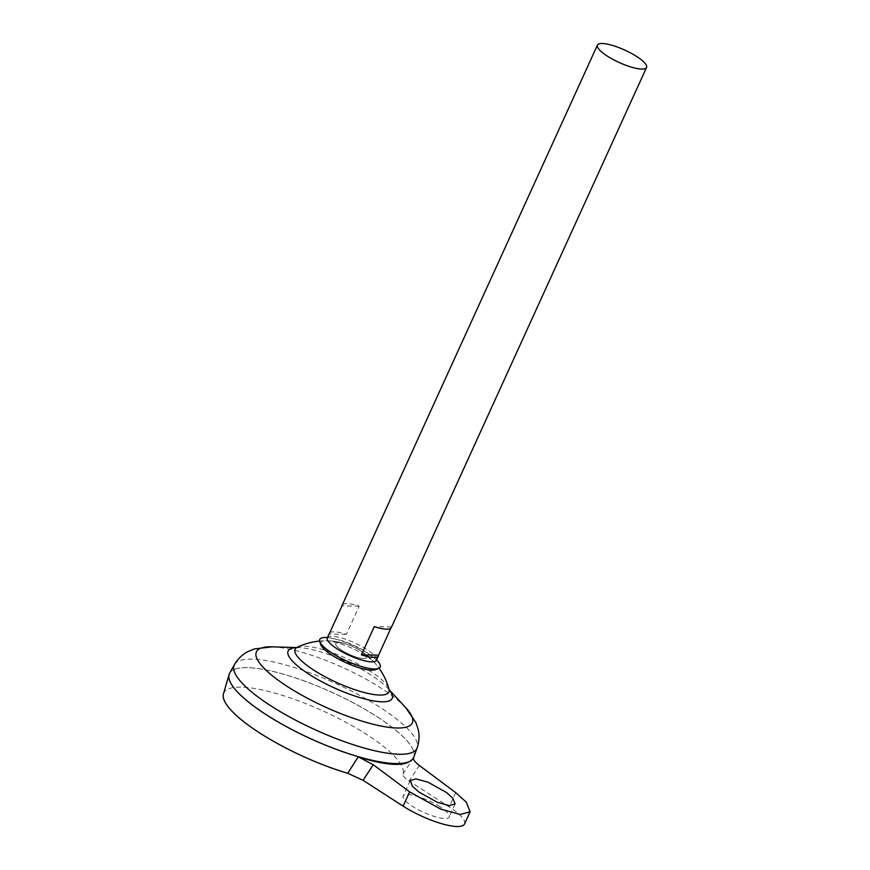 <?xml version="1.0" encoding="UTF-8"?>
<svg xmlns="http://www.w3.org/2000/svg" width="870" height="870" viewBox="0 0 870 870"><rect width="100%" height="100%" fill="white"/><g stroke="black" fill="none" stroke-linecap="round" stroke-linejoin="round"><path stroke-width="0.65" stroke-dasharray="4.35 3.26" d="M320.726 644.572A30.994 7.819 -155.5 0 1 325.848 640.788A30.994 7.819 -155.5 0 1 326.13 640.788A30.994 7.819 -155.5 0 1 365.846 655.752A30.994 7.819 -155.5 0 1 375.155 663.255A30.994 7.819 -155.5 0 1 375.655 669.606M327.403 637.601A33.212 8.374 -155.5 0 1 327.577 637.623A33.212 8.374 -155.5 0 1 368.075 653.533A33.212 8.374 -155.5 0 1 376.405 659.873A33.212 8.374 -155.5 0 1 376.536 659.993M363.573 658.557A16.867 4.252 -155.5 0 1 341.953 650.412A16.867 4.252 -155.5 0 1 338.756 642.571A16.867 4.252 -155.5 0 1 349.718 645.333A16.867 4.252 -155.5 0 1 356.058 648.215A16.867 4.252 -155.5 0 1 360.376 650.716A16.867 4.252 -155.5 0 1 363.573 658.557A16.867 4.252 -155.5 0 1 341.953 650.412A16.867 4.252 -155.5 0 1 338.756 642.571A16.867 4.252 -155.5 0 1 349.718 645.333A16.867 4.252 -155.5 0 1 356.058 648.215A16.867 4.252 -155.5 0 1 360.376 650.716A16.867 4.252 -155.5 0 1 363.573 658.557M439.981 806.74A25.306 6.384 24.5 0 0 416.947 796.235A25.306 6.384 24.5 0 0 403.125 796.017A25.306 6.384 24.5 0 0 412.337 806.283A25.306 6.384 24.5 0 0 435.37 816.789A25.306 6.384 24.5 0 0 449.192 817.006A25.306 6.384 24.5 0 0 439.981 806.74M327.272 637.884A26.992 6.808 -155.5 0 1 342.008 638.112A26.992 6.808 -155.5 0 1 366.585 649.314A26.992 6.808 -155.5 0 1 376.405 660.265M391.304 627.585A26.992 6.808 24.5 0 0 391.456 626.922L390.902 628.14M376.775 716.51A101.203 25.524 -155.5 0 1 413.609 757.574A101.203 25.524 -155.5 0 1 358.375 756.682A101.203 25.524 -155.5 0 1 266.263 714.694A101.203 25.524 -155.5 0 1 229.441 673.641A101.203 25.524 -155.5 0 1 284.675 674.522A101.203 25.524 -155.5 0 1 376.775 716.51M229.843 681.145A101.203 25.524 -155.5 0 1 229.419 673.663A101.235 25.524 -155.5 0 1 284.675 674.544A101.235 25.524 -155.5 0 1 376.786 716.543A101.203 25.524 -155.5 0 1 413.598 757.596A101.203 25.524 -155.5 0 1 407.682 762.196M229.647 673.141A101.235 25.524 -155.5 0 1 376.797 716.51A101.235 25.524 -155.5 0 1 413.848 757.074M297.225 647.313A51.526 12.996 -155.5 0 1 304.119 646.236A51.526 12.996 -155.5 0 1 370.142 671.107A51.526 12.996 -155.5 0 1 388.999 689.138M223.449 693.836A98.343 24.795 -155.5 0 1 275.931 693.401A98.343 24.795 -155.5 0 1 366.944 734.639A98.343 24.795 -155.5 0 1 402.875 774.202C402.495 775.79 404.594 778.095 409.172 781.108L419.318 765.459M229.441 673.641L229.419 673.663A101.203 25.524 -155.5 0 1 284.653 674.544A101.203 25.524 -155.5 0 1 376.764 716.543A101.235 25.524 -155.5 0 1 413.631 757.596M413.457 757.955L413.109 758.542M413.533 757.748L402.875 774.202M464.536 824.01A42.184 10.636 24.5 0 0 449.192 806.892L409.172 781.108M329.697 632.871A26.992 6.808 -155.5 0 1 346.336 634.361L359.201 606.14A26.992 6.808 24.5 0 0 342.171 605.194M391.456 626.922L374.274 626.639M359.201 606.14L342.019 605.857M346.336 634.361L329.154 634.089M234.465 664.571A100.398 25.317 -155.5 0 1 380.407 707.593A100.398 25.317 -155.5 0 1 417.154 747.819M272.158 646.834A85.684 21.609 -155.5 0 1 381.147 688.181A85.684 21.609 -155.5 0 1 405.801 707.734M296.42 647.639A57.17 14.42 -155.5 0 1 298.649 647.639A57.17 14.42 -155.5 0 1 371.37 675.229A57.17 14.42 -155.5 0 1 387.824 688.279A57.17 14.42 -155.5 0 1 389.281 689.964M455.684 792.624L449.192 806.892M376.405 659.873L366.411 652.13C354.025 644.235 341.083 639.396 327.577 637.623M319.594 641.07A65.565 65.565 0 0 1 349.718 645.333A65.565 65.565 0 0 0 325.848 640.788M375.155 663.255A65.565 65.565 0 0 0 356.058 648.215A65.565 65.565 0 0 1 379.037 668.16M410.194 780.52L403.125 796.017M389.423 690.28L387.824 688.279L389.205 689.779M296.094 647.737L298.649 647.639L296.605 647.584M455.13 803.978L449.192 817.006"/><path stroke-width="1.3" d="M376.536 659.993A33.212 8.374 -155.5 0 1 378.58 668.388L375.655 669.606A30.994 7.819 -155.5 0 1 371.718 670.161A30.994 7.819 -155.5 0 1 332.003 655.197A30.994 7.819 -155.5 0 1 320.726 644.572L319.725 641.56A33.212 8.374 -155.5 0 1 327.403 637.601M378.58 668.388A33.212 8.374 -155.5 0 1 331.807 652.935A33.212 8.374 -155.5 0 1 319.725 641.56M418.84 792.026L412.5 786.328L410.194 780.52L416.121 778.922L427.855 782.152L446.473 792.483L452.813 798.182L455.13 803.978L449.192 805.587L437.458 802.357L418.84 792.026M390.902 628.14L378.591 655.154A26.992 6.808 -155.5 0 1 378.439 655.817L376.405 660.265A26.992 6.808 -155.5 0 1 361.67 660.036A26.992 6.808 -155.5 0 1 337.103 648.835A26.992 6.808 -155.5 0 1 327.272 637.884L329.306 633.425A26.992 6.808 -155.5 0 1 329.697 632.871M378.439 655.817A26.992 6.808 -155.5 0 1 361.409 654.871L374.274 626.639A26.992 6.808 24.5 0 0 391.304 627.585L646.551 67.49A26.992 6.808 -155.5 0 1 631.816 67.251A26.992 6.808 -155.5 0 1 607.249 56.05A26.992 6.808 -155.5 0 1 597.418 45.099A26.992 6.808 -155.5 0 1 612.154 45.338A26.992 6.808 -155.5 0 1 636.731 56.528A26.992 6.808 -155.5 0 1 646.551 67.49M407.682 762.196A101.203 25.524 -155.5 0 1 266.253 714.727A101.203 25.524 -155.5 0 1 229.843 681.145M389.205 689.779L405.801 707.734L415.882 722.557L418.068 729.027C419.601 735.117 419.296 741.381 417.154 747.819L413.848 757.074A101.235 25.524 -155.5 0 1 359.288 756.965A101.235 25.524 -155.5 0 1 266.242 714.694A101.235 25.524 -155.5 0 1 229.071 674.533A101.235 25.524 -155.5 0 1 229.397 673.641M379.037 668.16A65.565 65.565 0 0 1 388.999 689.138L388.999 689.138A51.526 12.996 -155.5 0 1 379.896 695.065A51.526 12.996 -155.5 0 1 313.874 670.183A51.526 12.996 -155.5 0 1 297.225 647.313L296.572 647.682M413.631 757.596A101.235 25.524 -155.5 0 1 413.174 758.433A101.235 25.524 -155.5 0 1 266.231 714.727A101.235 25.524 -155.5 0 1 229.647 673.141L234.465 664.571A100.398 25.317 -155.5 0 0 270.766 705.787A100.398 25.317 -155.5 0 0 363.04 747.711A100.398 25.317 -155.5 0 0 417.154 747.819M347.75 773.299L358.19 756.846C389.271 766.579 407.726 766.883 413.533 757.748C412.956 759.488 414.881 762.055 419.318 765.459L455.684 792.624L466.255 802.129L470.104 811.797L460.208 814.472L440.666 809.089L409.629 791.874L373.252 764.708L363.105 780.346L347.75 773.299A98.343 24.795 -155.5 0 1 259.554 732.877A98.343 24.795 -155.5 0 1 223.449 693.836L229.071 674.533M363.105 780.346L403.125 806.131A42.184 10.636 24.5 0 0 441.514 823.64A42.184 10.636 24.5 0 0 464.536 824.01L470.104 811.797M597.418 45.099L342.171 605.194A26.992 6.808 24.5 0 0 342.019 605.857L329.154 634.089A26.992 6.808 -155.5 0 1 329.306 633.425M378.591 655.154L361.409 654.871M358.19 756.846L373.252 764.708M405.801 707.734A85.684 21.609 -155.5 0 1 383.681 726.537A85.684 21.609 -155.5 0 1 287.578 686.647A85.684 21.609 -155.5 0 1 272.158 646.834L254.366 648.944L248.059 651.543C242.447 654.381 237.923 658.731 234.465 664.571M389.281 689.964A57.17 14.42 -155.5 0 1 371.544 700.535A57.17 14.42 -155.5 0 1 308.937 674.207A57.17 14.42 -155.5 0 1 296.42 647.639M409.629 791.874L403.125 806.131M319.594 641.07A65.565 65.565 0 0 0 297.225 647.313M388.999 689.138L389.162 689.877M296.605 647.584L272.158 646.834"/></g></svg>
